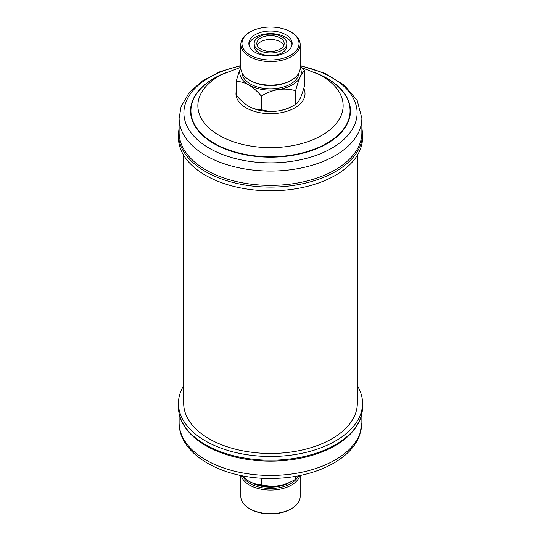 <?xml version="1.0" encoding="UTF-8"?>
<svg xmlns="http://www.w3.org/2000/svg" width="541" height="541" viewBox="0 0 541 541"><rect width="100%" height="100%" fill="white"/><g stroke="black" fill="none" stroke-linecap="round" stroke-linejoin="round"><path stroke-width="0.81" d="M240.833 475.471L240.833 496.55A29.667 17.129 0 0 0 249.523 508.662L250.327 509.128A28.531 16.473 0 0 0 290.673 509.128L291.477 508.662A29.667 17.129 0 0 0 300.167 496.55L300.167 475.465M250.327 509.128L249.523 508.662A29.667 17.129 0 0 0 291.477 508.662M243.599 477.534A28.531 16.473 0 0 0 250.327 483.695A28.531 16.473 0 0 0 296.901 478.291M241.164 475.539A29.667 17.129 0 0 0 249.523 485.088A29.667 17.129 0 0 0 279.765 489.247A29.667 17.129 0 0 0 299.836 475.539M298.903 475.722L295.616 479.258C290.274 482.511 284.559 484.689 278.459 485.798A30.763 17.758 180 0 1 262.541 485.798A30.763 17.758 180 0 1 248.752 481.199L241.428 475.586M278.459 485.798C272.434 486.582 266.72 486.17 261.31 484.567C257.394 484.736 253.208 483.613 248.752 481.199M289.82 482.268A26.205 15.128 180 0 1 263.717 486.657A26.205 15.128 180 0 1 252.525 483.052M183.683 385.659A92.058 53.146 0 0 0 180.146 393.172A92.058 53.146 0 0 0 178.442 403.336A92.058 53.146 0 0 0 261.655 456.239A92.058 53.146 0 0 0 360.854 413.507A92.058 53.146 0 0 0 362.558 403.336A92.058 53.146 0 0 0 357.317 385.659M254.162 43.523L254.162 46.127A16.338 9.434 0 0 0 266.273 55.236A16.338 9.434 0 0 0 286.838 46.127L286.838 43.523A16.338 9.434 0 0 0 274.727 34.408A16.338 9.434 0 0 0 254.162 43.523A16.338 9.434 0 0 0 266.273 52.633A16.338 9.434 0 0 0 286.838 43.523M276.099 31.452A21.647 12.497 0 0 0 248.853 43.523A21.647 12.497 0 0 0 264.901 55.595A21.647 12.497 0 0 0 292.147 43.523A21.647 12.497 0 0 0 276.099 31.452M292.032 44.822A21.647 12.497 0 0 0 276.099 34.056A21.647 12.497 0 0 0 248.968 44.822M274.037 35.895A13.674 7.892 0 0 0 256.826 43.523A13.674 7.892 0 0 0 266.963 51.145A13.674 7.892 0 0 0 284.174 43.523A13.674 7.892 0 0 0 274.037 35.895M257.232 45.424A13.674 7.892 180 0 1 274.037 39.703A13.674 7.892 180 0 1 283.768 45.424M250.327 55.168A28.531 16.473 0 0 0 290.673 55.168A28.531 16.473 0 0 0 290.673 31.872L291.477 32.338A29.667 17.129 0 0 1 300.167 44.45A29.667 17.129 0 0 1 281.854 60.274A29.667 17.129 0 0 1 249.523 56.562A29.667 17.129 0 0 1 240.833 44.45A29.667 17.129 0 0 1 249.523 32.338L250.327 31.872A28.531 16.473 0 0 0 250.327 55.168M240.833 44.45L240.833 67.997A29.667 17.129 0 0 0 249.523 80.109L250.327 80.575A28.531 16.473 0 0 0 290.673 80.575L291.477 80.109A29.667 17.129 0 0 0 300.167 67.997L300.167 44.45M250.327 80.575L249.523 80.109A29.667 17.129 0 0 0 291.477 80.109M262.541 110.912A30.763 17.758 180 0 1 248.752 106.313C253.161 108.714 257.347 109.83 261.31 109.674C266.645 111.277 272.366 111.689 278.459 110.912A30.763 17.758 180 0 1 262.541 110.912M240.833 67.666A30.763 17.758 0 0 0 240.786 67.76C239.163 71.412 237.634 76.011 236.187 81.549C240.103 81.38 244.289 82.502 248.752 84.917A30.763 17.758 0 0 0 262.541 89.515A30.763 17.758 0 0 0 278.459 89.515C284.485 88.731 290.206 89.143 295.616 90.746C297.056 85.201 298.591 80.602 300.214 76.957C301.837 73.617 303.366 71.608 304.813 70.939L300.167 65.982M240.786 67.76A30.763 17.758 0 0 0 248.752 84.917C253.161 87.615 257.347 91.321 261.31 96.055C266.645 92.795 272.366 90.618 278.459 89.515A30.763 17.758 0 0 0 300.214 76.957A30.763 17.758 0 0 0 300.167 67.666M362.558 137.664A92.058 53.146 180 0 1 360.854 147.828A92.058 53.146 180 0 1 261.655 190.56A92.058 53.146 180 0 1 178.442 137.664L178.442 133.938A92.058 53.146 180 0 0 261.655 186.841A92.058 53.146 180 0 0 360.854 144.109A92.058 53.146 180 0 0 362.558 133.938L362.558 137.664M361.875 132.613A91.375 52.754 180 0 1 360.184 142.702A91.375 52.754 180 0 1 261.722 185.123A91.375 52.754 180 0 1 179.125 132.613L179.125 118.31A91.375 52.754 180 0 0 261.722 170.821A91.375 52.754 180 0 0 360.184 128.4A91.375 52.754 180 0 0 361.875 118.31L361.875 132.613M357.317 155.341L357.317 403.336A86.817 50.124 180 0 1 303.724 449.645A86.817 50.124 180 0 1 209.11 438.778A86.817 50.124 180 0 1 183.683 403.336L183.683 155.341M236.187 81.549L236.187 95.175C240.103 99.862 244.289 103.574 248.752 106.313A30.763 17.758 180 0 1 248.231 106.009M295.616 90.746L295.616 104.372C290.206 107.645 284.485 109.83 278.459 110.912A30.763 17.758 0 0 0 293.486 105.556M261.31 96.055L261.31 109.674M295.616 104.372C297.056 103.696 298.591 101.694 300.214 98.354C301.837 94.702 303.366 90.104 304.813 84.558L304.813 70.939M291.477 32.338L290.673 31.872A28.531 16.473 0 0 0 250.327 31.872M362.558 407.062A92.058 53.146 0 0 1 360.854 417.226A92.058 53.146 0 0 1 261.655 459.958A92.058 53.146 0 0 1 178.442 407.062C178.456 412.37 179.734 417.544 182.27 422.582C187.085 431.907 195.402 439.86 207.223 446.44A91.375 52.754 0 0 0 333.777 446.44C347.748 438.636 356.749 429.054 360.779 417.699L362.558 407.062L362.558 403.336M261.31 484.567L261.31 478.149M295.616 479.258L295.616 476.323M361.875 422.69L359.948 434.254C351.352 460.695 312.38 478.501 271.088 478.427C223.305 479.116 178.706 455.008 179.125 422.69A91.375 52.754 0 0 0 261.722 475.194A91.375 52.754 0 0 0 360.184 432.78A91.375 52.754 0 0 0 361.875 422.69L361.875 413.682M256.312 83.219A26.205 15.128 0 0 0 263.717 85.113A26.205 15.128 0 0 0 284.688 83.219M298.97 72.812A28.484 16.446 180 0 1 263.129 88.244A28.484 16.446 180 0 1 242.03 72.812M300.167 65.88A86.607 50.002 180 0 1 355.511 122.422A86.607 50.002 180 0 1 253.932 161.942A86.607 50.002 180 0 1 185.489 103.297A86.607 50.002 180 0 1 240.833 65.88M316.275 73.136A79.973 46.168 180 0 1 348.992 119.825A79.973 46.168 180 0 1 255.203 156.308A79.973 46.168 180 0 1 192.008 102.161A79.973 46.168 180 0 1 224.725 73.136M301.939 67.767L319.765 74.726A79.581 45.944 180 0 1 348.607 119.595A79.581 45.944 180 0 1 255.278 155.903A79.581 45.944 180 0 1 192.393 102.019A79.581 45.944 180 0 1 221.235 74.726L240.833 67.273M315.471 72.771A72.636 41.934 180 0 1 341.797 113.725A72.636 41.934 180 0 1 256.61 146.861A72.636 41.934 180 0 1 199.203 97.678A72.636 41.934 180 0 1 225.529 72.771M303.744 88.386A34.523 19.929 180 0 1 304.38 97.569A34.523 19.929 180 0 1 265.293 113.454A34.523 19.929 180 0 1 236.187 91.557M361.875 127.318L362.558 133.938M361.875 118.31L357.209 100.484L344.225 85.086L324.62 73.211L300.167 65.535M240.833 65.529L220.011 71.683L202.395 80.879L189.073 92.721L181.052 106.746L179.125 118.31M179.125 127.318L178.442 133.938M179.125 422.69L179.125 413.682M178.442 407.062L178.442 403.336"/></g></svg>
